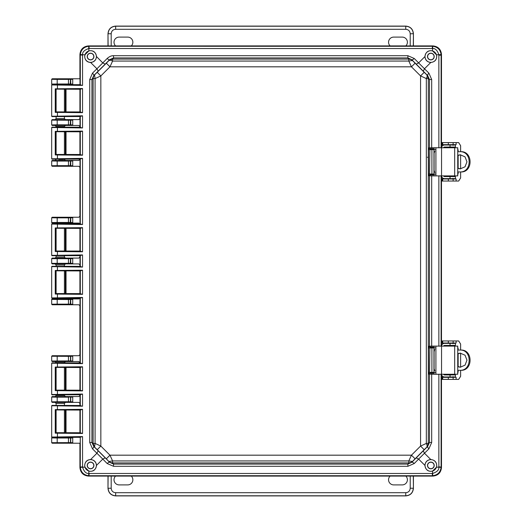 <?xml version="1.0" encoding="UTF-8"?>
<svg xmlns="http://www.w3.org/2000/svg" width="522" height="522" viewBox="0 0 522 522"><rect width="100%" height="100%" fill="white"/><g stroke="black" fill="none" stroke-linecap="round" stroke-linejoin="round"><path stroke-width="0.78" d="M79.925 84.681L65.028 84.695M60.63 84.518L59.978 84.518M65.439 84.61L52.193 84.61L51.678 84.094L51.678 79.292L52.193 78.776L72.728 78.776L72.728 84.61L70.202 84.577L70.731 84.062L72.786 84.068M443.583 147.752A1.031 1.031 -90 0 1 444.555 147.067L455.393 147.067L455.393 145.012L444.555 145.012A3.086 3.086 -90 0 0 441.488 147.752L441.488 54.477C440.94 49.303 438.082 46.445 432.914 45.903L88.499 45.903C83.324 46.445 80.466 49.303 79.925 54.477L79.925 78.776L52.213 78.796L51.698 79.311L57.192 79.396L57.192 78.881M72.786 442.682L70.731 442.676L70.731 437.938L70.202 437.423L72.728 437.39L72.728 443.224L52.193 443.224L51.678 442.708L51.678 437.906L52.193 437.39L79.925 437.319M60.585 437.482L62.111 437.475M70.202 443.191L70.49 442.63L51.698 442.689L52.213 443.204L79.925 443.224L79.925 467.523C80.466 472.697 83.324 475.555 88.499 476.097L432.914 476.097C438.082 475.555 440.94 472.697 441.488 467.523L441.488 374.248A3.086 3.086 90 0 0 444.555 376.988L455.393 376.988L455.393 374.933L444.555 374.933A1.031 1.031 -90 0 1 443.583 374.248M68.441 78.881L68.441 79.396L70.731 79.324L70.731 84.062L68.441 83.99L68.441 84.505L52.193 84.61L51.678 84.094M441.488 346.106L441.488 175.894L441.488 346.106M79.925 89.255L79.925 111.949M79.925 116.523L79.925 118.585L78.868 119.616L72.728 119.616L72.728 125.45L78.868 125.45L79.925 126.474L79.925 127.237M79.925 131.812L79.925 154.505M79.925 159.073L78.868 160.45L72.728 160.45L72.728 166.283L78.868 166.283L79.925 167.308L79.925 216.219L78.868 217.243L72.728 217.243L72.728 223.077L78.868 223.077L79.925 224.108M79.925 228.375L79.925 251.069M79.925 255.643L79.925 257.059L78.868 258.083L72.728 258.083L72.728 263.917L78.868 263.917L79.925 264.941L79.925 266.357M79.925 270.931L79.925 293.625M79.925 297.892L78.868 298.923L72.728 298.923L72.728 304.757L78.868 304.757L79.925 305.781L79.925 354.692L78.868 355.717L72.728 355.717L72.728 361.55L78.868 361.55L79.925 362.927M79.925 367.495L79.925 390.188M79.925 394.762L79.925 395.526L78.868 396.55L72.728 396.55L72.728 402.384L78.868 402.384L79.925 403.415L79.925 405.477M79.925 410.051L79.925 432.745M65.289 396.576L52.193 396.55L51.678 397.066L51.678 401.868L52.193 402.384L55.078 402.384L56.108 403.415L64.415 403.415L65.439 402.384L72.728 402.384L70.202 402.351L70.731 401.842L70.731 397.098L72.786 397.098M56.865 402.318L65.08 402.351M60.585 396.642L62.111 396.635M55.078 396.55L56.108 395.519L64.415 395.519L65.439 396.55L72.728 396.55L68.441 397.17L68.441 401.764L72.786 401.842M52.193 355.717L68.441 355.821L68.441 356.337L70.731 356.265L70.202 355.75L72.728 355.717L52.193 355.717L51.678 356.232L51.678 361.035L52.193 361.55L55.078 361.55L56.108 362.581L64.415 362.581L65.439 361.55L72.728 361.55L70.202 361.511L70.731 361.002L70.731 356.265L72.786 356.258M56.865 361.478L65.08 361.518M72.786 304.209L70.731 304.209L70.202 304.717L72.728 304.757L52.193 304.757L51.678 304.241L51.678 299.432L52.193 298.923L65.439 298.923L55.078 298.923L56.108 297.892M72.786 299.465L68.441 299.543L68.441 304.137L70.731 304.209L70.731 299.465L70.202 298.956L72.728 298.923L65.439 298.923L64.415 297.892M72.786 263.375L70.731 263.369L70.202 263.884L72.728 263.917L65.439 263.917L64.415 264.948L56.108 264.948L55.078 263.917L52.193 263.917L51.678 263.401L51.678 258.599L52.193 258.083L65.439 258.083L55.078 258.083L56.108 257.052L64.415 257.052L65.439 258.083L72.728 258.083L52.213 258.103L51.698 258.618L57.192 258.703L57.192 258.188M60.63 263.825L59.978 263.825M72.786 222.535L70.731 222.535L70.202 223.044L72.728 223.077L65.439 223.077L64.415 224.108M60.63 222.992L59.978 222.992M56.108 224.108L55.078 223.077L52.193 223.077L51.678 222.568L51.678 217.759L52.193 217.243L72.728 217.243L52.213 217.263L51.698 217.778L57.192 217.863L57.192 217.348M72.786 165.742L70.731 165.735L70.202 166.25L72.728 166.283L52.193 166.283L51.678 165.768L51.678 160.965L52.193 160.45L65.439 160.45L55.078 160.45L56.108 159.432M72.786 160.998L68.441 161.07L68.441 165.663L70.731 165.735L70.731 160.998L70.202 160.489L72.728 160.45L65.439 160.45L64.415 159.419L56.108 159.119M72.786 124.902L70.731 124.902L70.202 125.41L72.728 125.45L65.439 125.45L64.415 126.481L56.108 126.468M60.63 125.358L59.978 125.358M56.108 127.192L56.108 126.481L55.078 125.45L52.193 125.45L51.678 124.934L51.678 120.132L52.193 119.616L65.439 119.616L55.078 119.616L56.108 118.585L64.415 118.585L65.439 119.616L72.728 119.616L52.193 119.616M57.192 437.495L57.192 438.01L51.698 437.925L52.213 437.41L68.441 437.495L68.441 438.01L72.786 437.932M56.108 89.301L56.108 111.904M56.108 116.569L56.108 118.592M57.192 84.505L57.192 83.99L51.698 84.075L51.678 79.292M72.786 361.002L68.441 360.93L68.441 361.446L70.202 361.511M70.202 258.116L70.731 258.631L68.441 258.703L68.441 263.297L70.731 263.369L70.731 258.631L72.786 258.625M70.202 217.282L70.731 217.791L68.441 217.863L68.441 222.457L70.731 222.535L70.731 217.791L72.786 217.791M70.202 119.649L70.731 120.158L68.441 120.236L68.441 124.83L70.731 124.902L70.731 120.158L72.786 120.158M70.202 78.809L70.731 79.324L72.786 79.324M65.439 402.384L55.078 402.384M52.193 402.384L70.202 402.351M56.108 403.408L56.108 405.431M56.108 395.532L56.108 394.808M64.415 395.526L64.415 394.749M51.678 397.066L52.213 396.57L68.441 396.655L68.441 397.17L57.192 397.17L57.192 401.764L51.698 401.849L52.213 402.364M65.439 361.55L55.078 361.55M52.193 361.55L68.441 361.446M57.192 304.652L57.192 304.137L68.441 304.137L68.441 304.652L52.193 304.757L51.698 304.222L57.192 304.137L57.192 299.028L52.193 298.923M55.078 263.917L65.439 263.917M57.192 263.812L57.192 263.297L68.441 263.297L68.441 263.812L52.193 263.917L51.698 263.382L57.192 263.297L57.192 258.703L68.441 258.703L68.441 258.188M55.078 223.077L65.439 223.077M57.192 222.972L57.192 222.457L68.441 222.457L68.441 222.972L52.193 223.077M57.192 166.179L57.192 165.663L68.441 165.663L68.441 166.179L52.193 166.283M70.202 160.489L52.193 160.45M63.247 159.484L58.855 159.504M64.415 126.481L64.415 127.251M55.078 125.45L65.439 125.45M57.192 125.345L57.192 124.83L68.441 124.83L68.441 125.345L52.193 125.45L51.698 124.915L57.192 124.83L57.192 119.721M56.108 410.096L56.108 432.699M56.108 367.54L56.108 390.149M51.678 401.868L51.698 397.085L57.192 397.17L57.192 396.655M52.213 355.736L51.698 356.252L68.441 356.337L68.441 360.93L51.698 361.015L52.213 361.531M51.678 299.432L68.441 299.543L68.441 299.028L57.192 299.028M56.108 264.948L56.108 266.311M56.108 270.977L56.108 293.579M56.108 228.421L56.108 251.023M56.108 255.689L56.108 257.052M68.441 217.348L68.441 217.863L57.192 217.863L57.192 222.457L51.698 222.548L52.213 223.057M51.678 160.965L57.192 161.07L57.192 165.663L51.698 165.748L52.213 166.264M56.108 131.851L56.108 154.46M51.678 120.132L68.441 120.236L68.441 119.721M434.082 372.46L434.082 374.248L457.742 374.248L457.742 346.106L434.082 346.106L434.082 347.893M434.082 350.236L434.082 370.118M441.488 346.099A3.086 3.086 -90 0 1 444.555 343.359L444.268 343.359A3.086 3.086 90 0 0 441.488 345.107M443.583 346.106A1.031 1.031 -90 0 1 444.555 345.42L455.393 345.42L455.393 343.359L444.555 343.359M441.488 375.246A3.086 3.086 90 0 0 444.268 376.988L444.555 376.988M457.742 370.3L460.776 370.3C473.186 371.005 473.154 349.335 460.776 350.053L457.742 350.053M459.817 350.053C472.227 349.329 472.26 371.012 459.817 370.3M457.742 366.712L460.28 367.214L465.037 365.152L466.962 360.18L465.037 355.201L460.28 353.14L457.742 353.635M457.742 366.49L460.424 367.201M460.528 353.146L457.742 353.864M460.626 350.053L460.626 344.05L458.655 340.957L441.958 340.957L441.958 343.019L456.137 343.019L456.137 340.957L457.148 340.957M457.148 379.396L456.137 379.396L456.137 377.334L441.958 377.334L441.958 379.396L458.655 379.396L460.626 376.303L460.626 370.3M457.592 347.306L458.14 348.337L457.742 348.337M457.742 372.016L458.14 372.016L458.14 370.3M458.14 366.672L458.14 353.681M458.14 350.053L458.14 348.337M458.14 372.016L457.592 373.047M455.191 374.933L453.129 374.933M453.129 374.763L452.776 374.248M452.776 346.106L452.809 345.59L455.191 345.42M460.626 353.153L460.626 367.201M452.124 377.334L453.07 376.649M451.51 377.334A1.031 1.031 90 0 0 452.28 376.988M452.28 343.359A1.031 1.031 90 0 0 451.51 343.019M453.07 343.704L452.124 343.019M454.871 345.59L454.832 346.106M454.832 374.248L454.871 374.763M456.137 343.019L456.137 340.957M455.112 376.988A3.086 3.086 -90 0 1 455.008 377.334M455.008 343.019A3.086 3.086 -90 0 1 455.112 343.359M441.958 379.396L441.958 377.334M441.958 340.957L441.958 343.019M434.082 174.107L434.082 175.894L457.742 175.894L457.742 147.752L434.082 147.752L434.082 149.54M434.082 151.882L434.082 171.764M444.555 145.012L444.268 145.012A3.086 3.086 90 0 0 441.488 146.754M441.488 175.901A3.086 3.086 90 0 0 444.555 178.641L455.393 178.641L455.393 176.58L444.555 176.58A1.031 1.031 -90 0 1 443.583 175.894M441.488 176.893A3.086 3.086 90 0 0 444.268 178.641L444.555 178.641M457.742 171.947L460.776 171.947C473.186 172.651 473.154 150.982 460.776 151.7L457.742 151.7M459.817 151.7C472.227 150.975 472.26 172.658 459.817 171.947M457.742 168.365L460.28 168.86L465.037 166.799L466.962 161.827L465.037 156.854L460.28 154.786L457.742 155.288M457.742 168.136L460.424 168.847M460.528 154.793L457.742 155.51M460.626 151.7L460.626 145.697L458.655 142.604L441.958 142.604L441.958 144.666L456.137 144.666L456.137 142.604L457.148 142.604M457.148 181.043L456.137 181.043L456.137 178.981L441.958 178.981L441.958 181.043L458.655 181.043L460.626 177.95L460.626 171.947M457.592 148.953L458.14 149.984L457.742 149.984M457.742 173.663L458.14 173.663L458.14 171.947M458.14 168.319L458.14 155.328M458.14 151.7L458.14 149.984M458.14 173.663L457.592 174.694M455.191 176.58L453.129 176.58M453.129 176.41L452.776 175.894M452.776 147.752L452.809 147.237L455.191 147.067M460.626 154.799L460.626 168.847M452.124 178.981L453.07 178.296M451.51 178.981A1.031 1.031 90 0 0 452.28 178.641M452.28 145.012A1.031 1.031 90 0 0 451.51 144.666M453.07 145.351L452.124 144.666M454.871 147.237L454.832 147.752M454.832 175.894L454.871 176.41M456.137 144.666L456.137 142.604M455.112 178.641A3.086 3.086 -90 0 1 455.008 178.981M455.008 144.666A3.086 3.086 -90 0 1 455.112 145.012M441.958 181.043L441.958 178.981M441.958 142.604L441.958 144.666M434.5 152.581L434.05 152.574L434.252 152.091M420.569 75.931L420.569 446.069L411.453 455.177L109.953 455.177L100.844 446.069L100.844 75.931L109.953 66.823L411.453 66.823L420.569 75.931L424.19 72.297L415.094 63.195L411.453 66.823L408.817 61.061L112.595 61.061L109.953 66.823L106.318 63.195L97.216 72.297L100.844 75.931L95.089 78.574L95.089 443.426L100.844 446.069L97.216 449.703L106.318 458.805L109.953 455.177L112.595 460.939L408.817 460.939L411.453 455.177L415.094 458.805L424.19 449.703L420.569 446.069L426.324 443.426L426.324 78.574L420.569 75.931M424.19 449.703L426.865 447.067L427.185 445.566L426.324 443.426L428.294 443.426L428.294 78.574L426.324 78.574L427.185 76.434L426.865 74.933L424.19 72.297M415.094 63.195L412.452 60.526L408.817 61.061L408.811 59.09L112.595 59.09L112.595 61.061L110.455 60.2L108.961 60.526L106.318 63.195M407.884 55.704L113.528 55.704L113.528 57.916L109.574 59.743L108.961 60.526L112.595 59.09L113.528 57.916L407.884 57.916L407.884 55.704L414.266 58.497A3.432 0.861 135.4 0 1 411.838 59.743L407.884 57.916L408.811 59.09L410.788 59.443L412.452 60.526L411.838 59.743L427.642 75.553L426.865 74.933L428.294 78.574L429.476 79.507L427.642 75.553A3.432 0.861 -45.4 0 1 428.895 73.126L431.681 79.507L431.681 147.772L428.862 147.909L428.569 149.625L428.569 174.022L428.862 175.738L429.88 174.713L434.082 174.87M97.216 72.297L94.547 74.933L95.089 78.574L93.118 78.574L93.118 443.426L95.089 443.426L94.547 447.067L97.216 449.703M106.318 458.805L109.574 462.257L105.222 457.846L102.795 459.092L92.518 448.874L89.732 442.493L91.937 442.493L93.771 446.447L94.547 447.067L93.118 443.426L91.937 442.493L91.937 79.507L89.732 79.507L92.518 73.126A3.432 0.861 45.4 0 1 93.771 75.553L91.937 79.507L93.118 78.574L93.464 76.603L94.547 74.933L93.771 75.553L109.574 59.743A3.432 0.861 -135.4 0 1 107.147 58.497C109.372 56.513 111.499 55.586 113.528 55.704M113.528 466.296L407.884 466.296L407.884 464.084L411.838 462.257L412.452 461.474L410.788 462.557L408.811 462.91L407.884 464.084L113.528 464.084L113.528 466.296L107.147 463.503A3.432 0.861 -44.6 0 1 109.574 462.257L113.528 464.084L112.595 462.91L110.625 462.557L108.961 461.474L112.595 460.939L112.595 462.91L408.811 462.91L408.817 460.939L412.452 461.474L415.094 458.805M105.222 457.846L93.771 446.447A3.432 0.861 134.6 0 1 92.518 448.874M428.862 175.738L431.681 175.881L431.681 346.119L428.862 346.262L428.569 347.978L428.569 372.375L428.862 374.091L431.681 374.228L431.681 442.493L428.895 448.874A3.432 0.861 -134.6 0 1 427.642 446.447L429.476 442.493L428.294 443.426L426.865 447.067L427.642 446.447L411.838 462.257A3.432 0.861 44.6 0 1 414.266 463.503L407.884 466.296M416.191 64.154L418.618 62.908L424.484 68.773L423.231 71.201M98.182 71.201L96.929 68.773L102.795 62.908L105.222 64.154M428.895 73.126L424.484 68.773L430.787 62.47C434.565 62.033 436.542 60.056 436.731 56.539L436.477 54.823L441.097 54.588C440.418 49.74 437.651 46.973 432.797 46.288L89.21 46.269L88.609 46.288L88.844 48.539C84.368 49.988 82.28 52.083 82.561 54.823L82.548 85.399L51.678 84.955L51.678 116.249L82.548 115.806L82.548 127.949L51.678 127.505L51.678 158.805L82.548 158.362L82.548 224.519L51.678 224.075L51.678 255.369L82.548 254.932L82.548 267.068L51.678 266.631L51.678 297.925L82.548 297.481L82.548 363.638L51.678 363.195L51.678 394.495L82.548 394.051L82.548 406.194L51.678 405.751L51.678 437.044L82.548 436.601L80.29 437.018L80.29 466.812L80.316 467.412L82.561 467.177C84.009 471.653 86.104 473.748 88.844 473.461L88.844 471.085L84.936 467.177L84.681 465.461C85.034 461.755 87.017 459.778 90.619 459.53L96.929 453.226L98.182 450.799M423.231 450.799L424.484 453.226L418.618 459.092L416.191 457.846M428.569 174.022L429.586 174.022L429.88 174.713L433.273 174.746L433.978 174.087L433.978 171.177L434.917 172.501M428.862 147.909L429.88 148.94L429.586 174.022L433.958 174.061L433.958 149.586L428.569 149.625M434.082 148.777L430.487 148.848L429.476 147.817L429.476 79.507L431.681 79.507M431.681 442.493L429.476 442.493L429.476 374.183A1.031 1.011 -81.6 0 1 430.487 373.152L432.033 373.204L431.681 374.228L438.858 374.3L438.852 467.177L436.477 467.177L436.731 465.461C436.542 461.944 434.565 459.967 430.787 459.53L424.484 453.226L428.895 448.874M428.862 374.091L429.88 373.06L430.487 373.152M428.569 372.375L429.586 372.375L429.88 373.06L433.273 373.099L433.978 372.44L433.978 369.53L434.917 370.855M428.862 346.262L429.88 347.287L429.586 372.375L433.958 372.414L433.958 347.939L428.569 347.978M430.787 62.47C427.237 62.105 425.28 60.154 424.921 56.598L418.618 62.908L414.266 58.497M441.116 147.752L441.116 55.188L438.858 55.188L438.852 54.823C437.403 50.347 435.309 48.252 432.568 48.539L432.568 50.915C428.268 50.086 425.724 51.959 424.921 56.539L424.921 56.598M107.147 58.497L102.795 62.908L96.492 56.539C95.689 51.959 93.138 50.086 88.844 50.915L88.844 48.539L89.21 48.526L432.568 48.539L432.797 46.288M96.492 56.598C96.133 60.154 94.175 62.105 90.619 62.47C87.017 62.222 85.034 60.245 84.681 56.539L84.936 54.823L88.844 50.915M90.619 459.53C94.175 459.895 96.133 461.846 96.492 465.402L102.795 459.092L107.147 463.503M436.477 467.177L432.568 471.085C428.268 471.914 425.724 470.041 424.921 465.461L424.921 465.402C425.28 461.846 427.237 459.895 430.787 459.53M88.844 471.085C93.138 471.914 95.689 470.041 96.492 465.461L96.492 465.402M434.082 174.818L433.293 174.772A0.685 0.685 -33.7 0 0 433.978 174.087L435.348 174.139M434.082 148.835L431.903 148.94L431.903 174.713M434.082 373.165L433.293 373.126A0.685 0.685 -33.7 0 0 433.978 372.44L435.348 372.493M434.082 347.182L431.903 347.287L431.903 373.06M425.012 56.539A5.833 5.833 0 0 0 433.769 61.589A5.833 5.833 0 0 0 433.769 51.489A5.833 5.833 0 0 0 425.012 56.539M432.568 50.915L436.477 54.823M84.727 56.539A5.833 5.833 0 0 0 93.477 61.589A5.833 5.833 0 0 0 93.477 51.489A5.833 5.833 0 0 0 84.727 56.539M438.858 55.188L438.858 147.7L440.137 147.752M84.727 465.461A5.833 5.833 0 0 0 93.477 470.511A5.833 5.833 0 0 0 93.477 460.411A5.833 5.833 0 0 0 84.727 465.461M55.247 433.188L55.247 409.607L82.548 409.339L82.548 433.456L55.247 433.188L55.971 432.679L80.01 432.731L81.275 433.103L55.73 432.855M82.548 433.456L81.275 433.103M82.548 409.339L79.925 410.122L80.01 432.731M82.548 406.194L52.024 405.405L80.036 405.47M82.548 394.051L80.01 394.749L80.01 405.496L81.275 405.835M55.247 390.639L55.247 367.051L82.548 366.783L82.548 390.906L55.247 390.639L55.971 390.13L80.01 390.182L81.275 390.547L55.73 390.299M82.548 390.906L81.275 390.547M82.548 366.783L79.925 367.573L80.01 390.182M82.548 363.638L52.024 362.855L80.036 362.914M82.548 297.481L80.01 298.179L80.01 362.94L81.275 363.286M55.247 294.069L55.247 270.481L82.548 270.213L82.548 294.336L55.247 294.069L55.971 293.56L80.01 293.612L81.275 293.984L55.73 293.729M82.548 294.336L81.275 293.984M82.548 270.213L79.925 271.003L80.01 293.612M82.548 267.068L52.024 266.285L80.036 266.344M82.548 254.932L80.01 255.63L80.01 266.37L81.275 266.716M55.247 251.519L55.247 227.931L82.548 227.664L82.548 251.787L55.247 251.519L55.971 251.01L80.01 251.062L81.275 251.428L55.73 251.18M82.548 251.787L81.275 251.428M82.548 227.664L79.925 228.447L80.01 251.062M82.548 224.519L52.024 223.729L80.036 223.794M82.548 158.362L80.01 159.06L80.01 223.821L81.275 224.16M55.247 154.949L55.247 131.361L82.548 131.094L82.548 155.217L55.247 154.949L55.971 154.44L80.01 154.492L81.275 154.858L55.73 154.61M82.548 155.217L81.275 154.858M82.548 131.094L79.925 131.883L80.01 154.492M82.548 127.949L52.024 127.166L80.036 127.224M82.548 115.806L80.01 116.504L80.01 127.251L81.275 127.596M55.247 112.393L55.247 88.812L82.548 88.544L82.548 112.661L55.247 112.393L55.971 111.884L80.01 111.936L81.275 112.308L55.73 112.06M82.548 112.661L81.275 112.308M82.548 88.544L79.925 89.327L80.01 111.936M82.548 85.399L55.952 84.61M441.488 147.752L441.488 54.823C440.986 49.375 438.01 46.406 432.568 45.903L88.844 45.903C83.403 46.406 80.427 49.375 79.925 54.823L80.01 84.695L81.275 85.04M80.316 467.412C80.995 472.266 83.761 475.033 88.609 475.712L432.196 475.731L432.797 475.712L432.568 473.461C437.038 472.012 439.132 469.917 438.852 467.177L441.097 467.412L441.116 466.812L441.116 374.248M425.012 465.461A5.833 5.833 0 0 0 433.769 470.511A5.833 5.833 0 0 0 433.769 460.411A5.833 5.833 0 0 0 425.012 465.461M440.137 374.248L438.865 374.248M440.137 175.894L439.733 175.894M439.726 175.96L438.858 175.947L438.858 346.053L440.137 346.106M433.293 148.874L433.978 149.56L435.348 149.507M433.293 347.228L433.978 347.913L435.348 347.861M427.492 56.539A3.354 3.354 0 0 0 432.529 59.443A3.354 3.354 0 0 0 432.529 53.636A3.354 3.354 0 0 0 427.492 56.539M88.609 46.288C83.761 46.967 80.995 49.734 80.316 54.588L84.936 54.823M87.207 56.539A3.354 3.354 0 0 0 92.237 59.443A3.354 3.354 0 0 0 92.237 53.636A3.354 3.354 0 0 0 87.207 56.539M441.488 54.823L441.116 55.188L441.097 54.588M80.29 437.018L79.925 467.177C80.427 472.625 83.403 475.594 88.844 476.097L432.568 476.097C438.01 475.594 440.986 472.625 441.488 467.177L441.488 374.248M87.207 465.461A3.354 3.354 0 0 0 92.237 468.364A3.354 3.354 0 0 0 92.237 462.557A3.354 3.354 0 0 0 87.207 465.461M88.609 475.712L88.844 473.461L89.21 473.474L88.844 476.097M55.952 437.39L52.024 437.39L57.44 437.188L57.44 432.875M62.966 437.305L80.036 437.332M51.678 405.751L52.024 405.405M55.247 409.607L55.73 409.94L81.275 409.692M80.01 410.064L55.73 409.94M51.678 437.044L52.024 437.39M51.678 394.495L52.024 394.834L80.036 394.776M52.024 394.834L57.44 394.632L57.44 390.319M51.678 363.195L52.024 362.855M55.247 367.051L55.73 367.39L81.275 367.142M80.01 367.508L55.73 367.39M51.678 297.925L52.024 298.271L80.036 298.206M52.024 298.271L57.44 298.069L57.44 293.755M51.678 266.631L52.024 266.285M55.247 270.481L55.73 270.82L81.275 270.572M80.01 270.938L55.73 270.82M51.678 255.369L52.024 255.715L80.036 255.656M52.024 255.715L57.44 255.512L57.44 251.199M51.678 224.075L52.024 223.729M55.247 227.931L55.73 228.271L81.275 228.016M80.01 228.388L55.73 228.271M51.678 158.805L52.024 159.145L80.036 159.086M52.024 159.145L57.44 158.942L57.44 154.636M51.678 127.505L52.024 127.166M55.247 131.361L55.73 131.701L81.275 131.453M80.01 131.818L55.73 131.701M51.678 116.249L52.024 116.595L80.036 116.53M52.024 116.595L57.44 116.393L57.44 112.08M51.678 84.955L52.024 84.61M55.247 88.812L55.73 89.145L81.275 88.897M80.01 89.269L55.73 89.145M62.966 84.695L80.036 84.668M80.316 54.588L80.29 84.982M432.797 475.712C437.651 475.027 440.418 472.26 441.097 467.412M427.492 465.461A3.354 3.354 0 0 0 432.529 468.364A3.354 3.354 0 0 0 432.529 462.557A3.354 3.354 0 0 0 427.492 465.461M427.622 56.539A3.223 3.223 0 0 0 432.464 59.332A3.223 3.223 0 0 0 432.464 53.746A3.223 3.223 0 0 0 427.622 56.539M87.337 56.539A3.223 3.223 0 0 0 92.172 59.332A3.223 3.223 0 0 0 92.172 53.746A3.223 3.223 0 0 0 87.337 56.539M87.337 465.461A3.223 3.223 0 0 0 92.172 468.254A3.223 3.223 0 0 0 92.172 462.668A3.223 3.223 0 0 0 87.337 465.461M64.415 432.588L66.033 432.568L66.033 410.227L64.415 410.207M56.108 410.148L56.108 432.647M64.415 390.032L66.033 390.012L66.033 367.677L64.415 367.658M56.108 367.599L56.108 390.091M64.415 293.462L66.033 293.442L66.033 271.107L64.415 271.088M56.108 271.029L56.108 293.521M64.415 250.912L66.033 250.893L66.033 228.558L64.415 228.538M56.108 228.479L56.108 250.971M64.415 154.342L66.033 154.323L66.033 131.988L64.415 131.968M56.108 131.909L56.108 154.401M64.415 111.793L66.033 111.773L66.033 89.432L64.415 89.412M56.108 89.353L56.108 111.852M427.622 465.461A3.223 3.223 0 0 0 432.464 468.254A3.223 3.223 0 0 0 432.464 462.668A3.223 3.223 0 0 0 427.622 465.461M434.082 171.497L434.05 171.072L434.252 171.555M434.917 151.145L434.082 152.15M434.917 349.499L434.082 350.503M434.082 350.732L434.5 350.928M434.5 369.419L434.05 369.419L434.252 369.909M434.082 369.85L433.978 347.913L433.273 347.254M434.5 171.072L434.05 171.072L433.978 149.56L433.273 148.9M108.106 45.903L107.995 33.649L107.995 45.903M413.417 45.903L413.417 33.649L413.307 45.903M131.309 45.903A5.129 5.129 0 0 0 127.727 37.101L119.146 37.101A5.129 5.129 0 0 0 115.564 45.903M405.848 45.903A5.129 5.129 0 0 0 402.266 37.101L393.686 37.101A5.129 5.129 0 0 0 390.104 45.903M107.995 33.649C108.472 29.095 110.99 26.576 115.545 26.1L405.868 26.1C410.422 26.576 412.935 29.095 413.417 33.649M111.193 45.903L111.193 33.76L108.106 33.76C108.53 29.154 111.049 26.635 115.649 26.211L115.545 26.1M405.868 26.1L405.757 26.211C410.364 26.635 412.882 29.154 413.307 33.76L410.22 33.76L410.22 45.903M413.307 476.097L413.417 488.351L413.417 476.097M107.995 476.097L107.995 488.351L108.106 476.097M390.104 476.097A5.129 5.129 0 0 0 393.686 484.899L402.266 484.899A5.129 5.129 0 0 0 405.848 476.097M115.564 476.097A5.129 5.129 0 0 0 119.146 484.899L127.727 484.899A5.129 5.129 0 0 0 131.309 476.097M413.417 488.351C412.935 492.905 410.422 495.424 405.868 495.9L115.545 495.9C110.99 495.424 108.472 492.905 107.995 488.351M410.22 476.097L410.22 488.24L413.307 488.24C412.882 492.846 410.364 495.365 405.757 495.789L405.868 495.9M115.545 495.9L115.649 495.789C111.049 495.365 108.53 492.846 108.106 488.24L111.193 488.24L111.193 476.097M70.202 84.577L70.49 79.37L69.981 78.855M68.441 84.505L69.981 84.531M69.981 443.145L70.49 442.63L70.49 437.984L69.981 437.469L68.441 437.495M68.441 83.99L57.192 83.99L57.192 79.396L68.441 79.396L68.441 83.99M69.981 402.305L70.49 401.79L70.49 397.144L69.981 396.635L68.441 396.655M69.981 361.465L70.49 360.956L70.49 356.311L69.981 355.795L68.441 355.821M70.202 304.717L70.49 299.517L69.981 299.002L68.441 299.028M68.441 304.652L69.981 304.672M70.202 263.884L70.49 258.677L69.981 258.162M68.441 263.812L69.981 263.838M70.202 223.044L70.49 217.844L69.981 217.328M68.441 222.972L69.981 222.998M70.202 166.25L70.49 161.044L69.981 160.535M68.441 166.179L69.981 166.205M70.202 125.41L70.49 120.21L69.981 119.695M68.441 125.345L69.981 125.365M57.192 443.119L57.192 438.01L68.441 438.01L68.441 443.119M51.678 442.708L51.678 437.906M68.441 402.279L68.441 401.764L57.192 401.764L57.192 402.279M57.192 355.821L57.192 361.446M51.678 361.035L51.678 356.232M51.678 304.241L51.698 299.452L52.213 298.943M51.678 263.401L51.678 258.599M51.678 222.568L51.678 217.759M51.678 165.768L51.698 160.985L52.213 160.469M68.441 160.554L68.441 161.07L57.192 161.07L57.192 160.554M51.678 124.934L51.698 120.151L52.213 119.636M427.335 157.266L428.569 157.213M435.909 374.248L435.909 346.106M441.54 374.248L441.54 346.106M454.675 374.248L454.675 346.106M450.042 374.933L450.042 376.988M450.042 343.359L450.042 345.42M452.457 374.933L452.457 374.248L452.45 374.933M452.457 346.106L452.457 345.42L452.45 346.106M442.695 379.396L442.695 377.334M448.326 379.396L448.326 377.334M453.129 379.396L453.129 377.334M453.129 340.957L453.129 343.019M448.326 340.957L448.326 343.019M442.695 340.957L442.695 343.019M453.07 376.988L453.07 377.334M453.07 343.019L453.07 343.359M435.909 175.894L435.909 147.752M441.54 175.894L441.54 147.752M454.675 175.894L454.675 147.752M450.042 176.58L450.042 178.641M450.042 145.012L450.042 147.067M452.457 176.58L452.457 175.894L452.45 176.58M452.457 147.752L452.457 147.067L452.45 147.752M442.695 181.043L442.695 178.981M448.326 181.043L448.326 178.981M453.129 181.043L453.129 178.981M453.129 142.604L453.129 144.666M448.326 142.604L448.326 144.666M442.695 142.604L442.695 144.666M453.07 178.641L453.07 178.981M453.07 144.666L453.07 145.012M430.487 174.798L429.476 175.829L429.476 346.171L430.487 347.202L429.88 347.287L431.903 347.287M92.518 73.126L96.929 68.773L90.619 62.47M424.921 465.402L418.618 459.092L414.266 463.503M430.487 148.848L431.903 148.94M438.865 147.752L431.681 147.772L432.033 148.796M57.44 84.812L57.44 89.125M57.44 127.368L57.44 131.681M57.44 223.931L57.44 228.244M57.44 266.488L57.44 270.801M57.44 363.058L57.44 367.364M57.44 405.607L57.44 409.92M82.548 436.601L82.561 467.177L84.936 467.177M89.732 442.493L89.732 79.507M432.568 471.085L432.568 473.461L432.196 473.474L89.21 473.474M432.033 373.204L434.082 373.223M434.082 347.13L430.487 347.202M438.865 346.106L431.681 346.119L432.033 347.15M432.033 174.85L431.681 175.881L438.865 175.894M432.196 48.526L432.568 45.903M88.844 45.903L89.21 48.526M79.925 467.177L82.548 466.812M57.44 437.188L81.275 436.96M80.29 409.757L80.29 433.045M80.29 394.469L80.29 405.777M57.44 394.632L81.275 394.404M80.29 367.201L80.29 390.489M80.29 297.899L80.29 363.221M57.44 298.069L81.275 297.84M80.29 270.631L80.29 293.919M80.29 255.343L80.29 266.657M57.44 255.512L81.275 255.284M80.29 228.081L80.29 251.369M80.29 158.779L80.29 224.101M57.44 158.942L81.275 158.714M80.29 131.511L80.29 154.799M80.29 116.223L80.29 127.531M57.44 116.393L81.275 116.165M80.29 88.955L80.29 112.243M82.548 55.188L79.925 54.823M432.568 476.097L432.196 473.474M438.858 466.812L441.488 467.177M441.116 346.106L441.116 175.894M55.795 432.849L55.795 409.946M55.795 390.293L55.795 367.397M55.795 293.729L55.795 270.827M55.795 251.173L55.795 228.271M55.795 154.603L55.795 131.707M55.795 112.054L55.795 89.151M65.348 410.207L65.348 432.588M65.348 367.658L65.348 390.032M65.348 271.088L65.348 293.462M65.348 228.538L65.348 250.912M65.348 131.968L65.348 154.342M65.348 89.412L65.348 111.793M111.193 33.76C111.454 31.046 112.941 29.558 115.649 29.297L405.757 29.297C408.465 29.558 409.953 31.046 410.22 33.76M115.649 29.297L115.649 26.211L405.757 26.211L405.757 29.297M410.22 488.24C409.953 490.954 408.465 492.442 405.757 492.703L115.649 492.703C112.941 492.442 111.454 490.954 111.193 488.24M405.757 492.703L405.757 495.789L115.649 495.789L115.649 492.703M64.415 89.242L64.415 111.962M64.415 116.504L64.415 118.585M64.415 264.941L64.415 266.37M64.415 403.415L64.415 405.496M64.415 410.038L64.415 432.758M64.415 362.581L64.415 362.94M64.415 367.481L64.415 390.208M64.415 270.918L64.415 293.638M64.415 228.362L64.415 251.082M64.415 255.63L64.415 257.052M64.415 159.425L64.415 159.06M64.415 131.792L64.415 154.519M456.137 377.334L456.137 379.396M456.137 178.981L456.137 181.043M66.033 432.568L66.033 410.227M66.033 390.012L66.033 367.677M66.033 293.449L66.033 271.107M66.033 250.893L66.033 228.551M66.033 154.323L66.033 131.988M66.033 111.773L66.033 89.432"/></g></svg>
